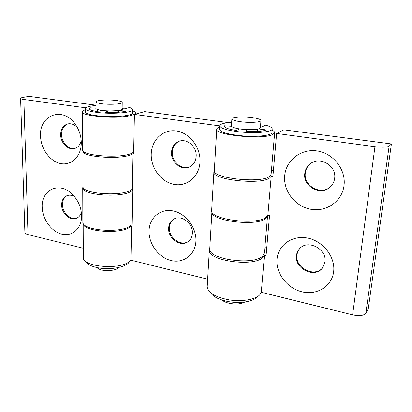 <?xml version="1.0" encoding="UTF-8"?>
<svg xmlns="http://www.w3.org/2000/svg" width="412" height="412" viewBox="0 0 412 412"><rect width="100%" height="100%" fill="white"/><g stroke="black" fill="none" stroke-linecap="round" stroke-linejoin="round"><path stroke-width="0.62" d="M195.906 241.319C195.278 254.848 183.428 263.639 171.093 260.538C158.744 257.629 148.614 243.95 149.046 230.926C149.298 217.876 160.34 208.292 173.061 210.929C185.791 213.359 196.725 227.831 195.906 241.319M192.363 233.305C192.105 237.008 190.627 239.825 187.929 241.756C180.477 247.385 167.818 238.347 168.637 228.171C168.874 224.169 170.522 221.198 173.586 219.246C181.028 214.235 193.28 223.294 192.363 233.305M188.269 241.509C180.75 246.67 168.57 237.678 169.363 227.728C169.584 223.912 171.114 221.017 173.952 219.04M151.23 154.119C150.766 168.132 161.272 182.119 174.116 184.411C186.94 186.909 199.3 176.66 199.985 162.065C200.865 147.501 189.489 132.685 176.238 130.954C162.992 129.007 151.503 140.08 151.23 154.119M171.505 152.419C170.779 162.302 181.594 171.057 189.592 166.901C193.568 164.852 195.762 161.334 196.174 156.349C196.993 146.703 186.703 137.938 178.798 141.404C174.328 143.376 171.897 147.048 171.505 152.419M179.174 141.264C174.93 143.314 172.623 146.935 172.257 152.116C171.552 161.798 181.97 170.491 189.947 166.721M211.928 211.696L211.928 211.717C209.708 220.863 256.964 226.94 265.889 218.375L267.568 215.78L264.406 252.839L262.702 256.007C253.813 265.879 207.509 259.22 209.765 248.709L209.78 248.488M83.301 257.469L83.178 223.283C82.225 231.209 117.976 234.67 129.244 227.615L131.619 225.889L130.934 260.188L128.595 262.145C117.461 270.174 82.22 266.42 83.301 257.469L83.296 257.201M82.936 150.833L82.915 151.183C81.746 156.879 118.939 159.851 130.604 154.891L133.05 153.681L132.345 189.19L132.906 189.299L132.164 226.008L131.619 225.889M83.044 186.409L83.044 186.615C81.906 193.439 118.445 196.684 129.935 190.663L132.345 189.19M272.126 130.161C273.831 131.011 274.68 131.85 274.67 132.685L273.002 134.446C263.999 139.889 214.621 135.218 216.743 129.311C216.769 128.508 217.588 127.792 219.21 127.159L219.586 127.02M274.66 132.782L271.117 174.281L269.433 176.552C260.466 183.592 212.154 178.2 214.328 170.635L214.338 170.475M260.461 126.932L261.378 127.092M219.653 125.887L134.415 114.423L133.622 153.774L133.05 153.681M130.934 260.188L207.653 279.166M228.428 122.632L144.622 111.626L134.415 114.423M333.638 271.709C331.943 286.386 316.833 295.553 301.981 291.825C287.097 288.312 275.664 273.249 277.034 259.163C278.182 245.042 292.273 234.917 307.676 238.095C323.101 241.056 335.559 257.083 333.638 271.709M324.975 261.867L322.431 268.016C314.665 278.656 294.4 268.794 296.449 255.698C296.748 252.932 297.83 250.563 299.694 248.59C307.754 239.094 327.123 249.033 324.975 261.867M322.663 267.723C314.691 277.93 294.951 268.032 296.97 255.152C297.253 252.525 298.247 250.254 299.957 248.328M284.697 175.77C283.219 191.034 295.136 206.479 310.725 209.27C326.283 212.283 342.197 201.396 344.041 185.436C346.126 169.517 333.092 153.058 316.905 150.936C300.745 148.572 285.949 160.474 284.697 175.77M304.772 173.545C302.82 186.451 320.721 196.23 330.115 187.089C332.685 184.746 334.194 181.816 334.647 178.298C336.671 165.887 320.129 155.983 310.535 163.59C307.182 166.072 305.261 169.389 304.772 173.545M310.792 163.415C307.599 165.882 305.766 169.131 305.292 173.164C303.371 185.894 320.871 195.679 330.347 186.878M209.79 248.271L209.353 249.955C207.061 260.647 253.936 267.409 262.918 257.366L264.463 255.085L261.28 292.283L259.74 294.848C255.358 299.596 241.829 301.898 229.077 299.874C215.26 297.155 207.972 292.808 207.205 286.824L207.221 286.572M214.333 170.753L213.9 171.979C211.691 179.699 260.59 185.184 269.659 177.994L271.199 176.362L267.877 215.146L269.541 215.466L266.09 255.44L264.463 255.085M211.67 210.197L211.66 210.388C209.409 219.606 257.309 225.735 266.337 217.109L267.877 215.146M261.28 292.283L352.61 314.866L374.951 146.693L276.622 133.473L272.893 176.64L271.199 176.362M374.951 146.693C382.346 147.532 387.074 147.357 389.129 146.167L365.835 313.259L368.266 308.804L391.4 143.953L283.894 129.842L276.622 133.473M264.906 246.968L266.785 247.37M271.441 170.491L273.398 170.805M389.129 146.167L391.4 143.953M365.835 313.259C363.755 315.69 359.346 316.225 352.61 314.866M40.541 136.001C39.104 115.247 62.459 106.054 74.948 123.785C79.047 129.409 81.164 135.692 81.288 142.634L81.221 144.761C80.386 157.58 70.473 165.995 60.054 163.446C49.625 161.051 40.788 148.567 40.541 136.001M81.19 140.291C80.386 144.53 78.285 147.249 74.886 148.449C68.454 150.74 60.543 143.041 60.657 134.693C60.827 129.028 63.118 125.454 67.537 123.976C71.085 123.214 74.371 124.424 77.399 127.602M75.324 148.299C68.948 150.148 61.455 142.557 61.558 134.451C61.697 129.028 63.839 125.505 67.985 123.878M81.607 215.857C81.257 206.613 77.631 198.945 70.73 192.847C57.865 181.641 41.195 190.617 42.199 207.123C42.426 218.978 51.134 231.281 61.321 234.031C71.508 236.936 81.046 229.34 81.576 217.237L81.607 215.857M74.361 196.457C71.729 195.051 69.216 194.814 66.826 195.736C63.443 197.327 61.712 200.387 61.635 204.908C61.47 213.426 70.545 221.419 76.802 218.144C79.099 217.021 80.613 215.023 81.344 212.159M67.264 195.576C64.154 197.266 62.562 200.253 62.506 204.543C62.351 212.813 70.952 220.703 77.219 217.933M118.548 111.343L115.499 110.73M133.653 152.255L130.908 153.671C119.099 158.656 81.401 155.659 82.585 149.932L82.585 149.762M85.243 109.824C83.342 110.462 82.405 111.168 82.446 111.94C81.221 116.395 119.635 119.078 131.634 115.298C134.183 114.582 135.45 113.789 135.424 112.914C135.363 112.193 134.456 111.498 132.7 110.828M132.195 224.468L129.533 226.492C118.09 233.63 81.73 230.081 82.858 222.073L82.858 221.831M132.885 190.195L130.187 191.935C118.568 198.074 81.576 194.778 82.73 187.836L83.044 186.579M85.748 107.81L23.886 99.493L28.006 234.598L83.265 248.261M124.192 108.886L122.143 108.608M95.955 105.173L28.876 96.367L22.737 97.479C21.3 97.742 20.59 98.056 20.6 98.411C20.703 98.839 21.8 99.199 23.886 99.493M28.006 234.598C26.044 234.083 25.003 233.393 24.89 232.517L24.89 232.435M100.842 103.613C108.917 104.952 122.884 104.123 122.23 102.403C122.076 101.713 120.381 101.12 117.142 100.626C109.149 99.349 95.44 100.121 95.96 101.872C96.094 102.537 97.721 103.113 100.842 103.613M122.23 102.459L122.137 108.892C122.786 110.704 108.866 111.606 100.811 110.215C97.701 109.695 96.078 109.087 95.945 108.392L95.945 108.33M96.217 267.398L100.065 269.572C106.203 271.673 116.828 270.421 119.186 267.367M85.948 261.574C87.452 264.468 91.68 266.574 98.623 267.888C111.235 270.257 127.524 266.77 129.456 261.553M241.72 121.87C250.743 122.992 261.28 122.199 260.971 120.479C260.575 119.222 257.217 118.198 250.887 117.41C242.019 116.339 231.632 117.085 231.874 118.836C232.193 120.046 235.479 121.061 241.72 121.87M260.966 120.531L260.405 127.638C260.708 129.445 250.202 130.305 241.211 129.141C234.995 128.302 231.724 127.246 231.41 125.969L231.41 125.907M221.857 299.993C223.484 301.399 225.889 302.485 229.062 303.242C235.633 304.54 240.912 304.128 244.898 302.001M210.666 292.865C213.323 296.872 219.194 299.776 228.279 301.579C240.206 303.819 253.529 301.563 257.098 296.877M132.721 109.7L132.659 112.826C133.57 115.705 114.433 117.647 99.225 116.009C90.403 115.03 85.742 113.676 85.248 111.951L85.248 111.832M121.586 109.551L129.559 107.527C131.598 108.186 132.654 108.876 132.721 109.597C133.637 112.409 114.469 114.284 99.24 112.672C90.403 111.709 85.737 110.385 85.238 108.701C85.439 107.213 89.007 106.126 95.95 105.441M118.733 110.354L125.65 111.245C120.778 112.358 114.047 112.728 105.462 112.352L107.64 110.967L101.563 110.375L96.964 111.518C92.103 110.73 89.569 109.803 89.363 108.732L90.053 107.805L95.945 108.207M118.558 110.385L118.538 112.26M90.053 107.805L90.053 109.592M107.64 110.967L107.63 112.445M272.224 129.002L271.93 132.479C272.399 135.61 255.687 137.345 239.789 135.615C226.96 134.091 220.183 132.025 219.442 129.425L219.452 129.311M260.415 127.524L265.658 125.176C269.968 126.376 272.157 127.617 272.229 128.91C272.708 131.964 255.97 133.643 240.042 131.943C227.192 130.439 220.399 128.42 219.658 125.876C220.008 124.084 224.004 122.905 231.647 122.343M258.36 128.92L266.265 129.94C262.521 131.397 255.852 131.912 246.258 131.495L246.814 129.698L239.624 128.982L236.179 130.48C228.454 129.214 224.447 127.741 224.164 126.072L224.221 125.778L231.503 126.293M257.572 129.1L257.387 131.505M224.221 125.778L224.19 126.283M246.814 129.698L246.685 131.516M211.928 211.717L209.765 248.709M82.915 151.183L83.044 186.615M216.743 129.311L214.328 170.635M209.353 249.955L207.205 286.824M213.9 171.979L211.66 210.388M76.611 126.237L74.948 123.785M72.229 194.181L70.73 192.847M82.585 149.932L82.446 111.94M82.858 222.073L82.73 187.836M135.399 114.15L135.419 113.032M81.597 215.249L81.576 217.237M81.277 141.846L81.221 144.761M24.89 232.517L20.6 98.411M97.582 109.489L97.577 111.369M95.96 101.872L95.945 108.392M233.13 127.375L232.96 129.919M231.874 118.836L231.41 125.969M85.248 111.951L85.238 108.701M219.442 129.425L219.658 125.876"/></g></svg>
